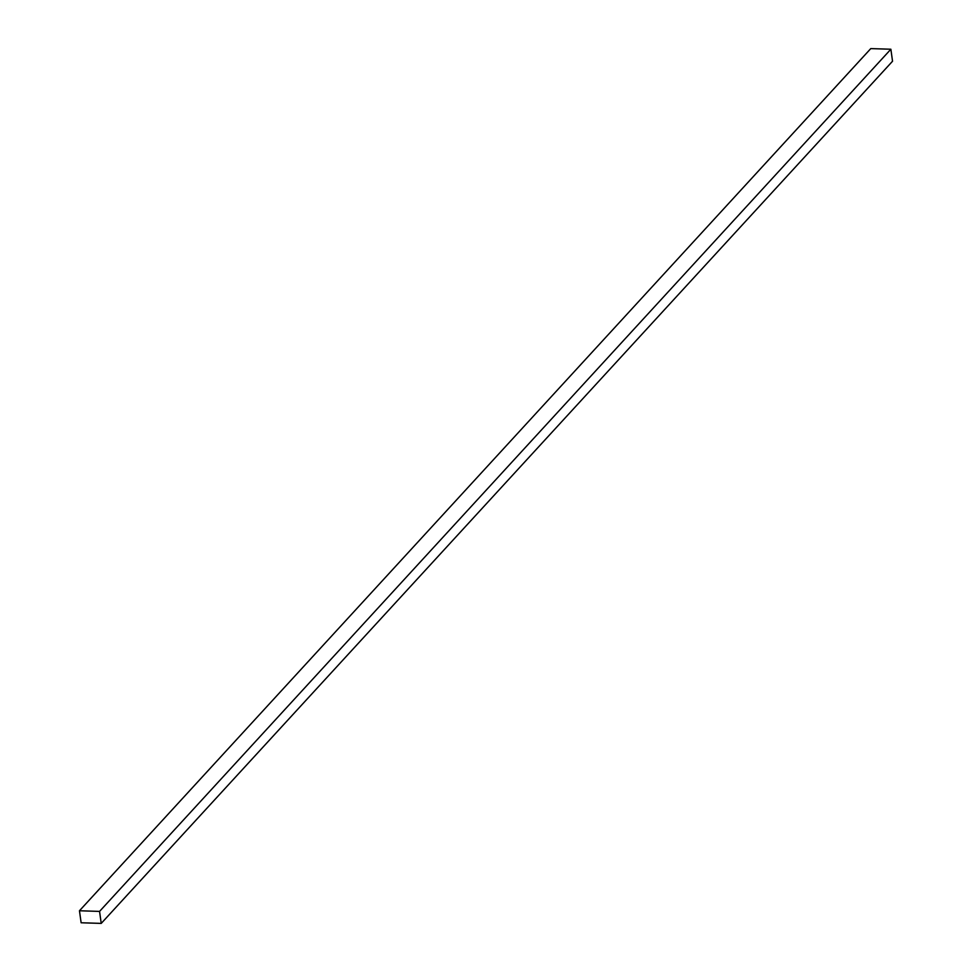 <?xml version="1.0" encoding="UTF-8"?>
<svg xmlns="http://www.w3.org/2000/svg" width="972" height="972" viewBox="0 0 972 972"><rect width="100%" height="100%" fill="white"/><g stroke="black" fill="none" stroke-linecap="round" stroke-linejoin="round"><path stroke-width="1.46" d="M79.461 910.764L81.126 922.768L101.222 923.4L892.539 61.236L890.874 49.232L870.778 48.6L79.461 910.764L99.557 911.408L890.874 49.232M101.222 923.4L99.557 911.408"/></g></svg>
